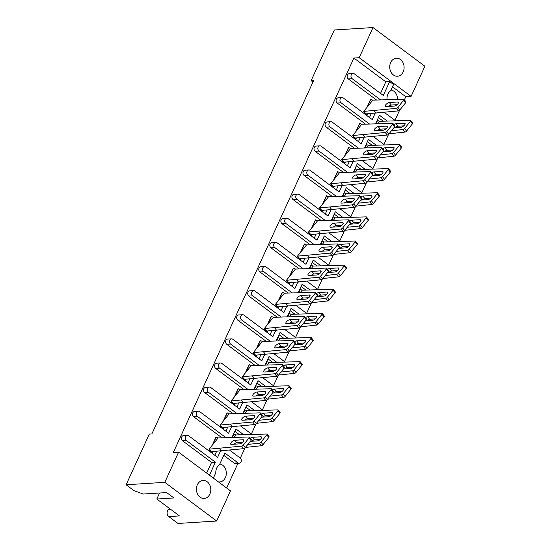 <?xml version="1.0" encoding="UTF-8"?>
<svg xmlns="http://www.w3.org/2000/svg" width="551" height="551" viewBox="0 0 551 551"><rect width="100%" height="100%" fill="white"/><g stroke="black" fill="none" stroke-linecap="round" stroke-linejoin="round"><path stroke-width="0.83" d="M169.687 508.628L168.758 509.282A4.229 3.361 86.4 0 0 167.532 510.798A4.229 3.361 86.4 0 0 168.813 516.604L177.994 523.45L216.674 521.026L164.79 482.339L178.593 452.178L230.483 490.865L216.674 521.026M219.821 463.983A9.023 7.177 -93.6 0 1 225.387 477.593A9.023 7.177 -93.6 0 1 219.697 481.939A9.023 7.177 -93.6 0 1 218.423 481.877M237.977 462.833A2.824 2.245 86.4 0 0 239.258 463.239L235.415 463.481A2.824 2.245 -93.6 0 1 234.134 463.074L237.977 462.833L224.829 453.039L219.505 464.672A9.023 7.177 86.4 0 0 216.722 468.026A9.023 7.177 86.4 0 0 215.799 472.765L213.354 478.096M197.354 484.777A9.023 7.177 86.4 0 0 197.554 494.068A9.023 7.177 86.4 0 0 204.173 498.448A9.023 7.177 86.4 0 0 209.862 494.102A9.023 7.177 86.4 0 0 209.669 484.811A9.023 7.177 86.4 0 0 203.043 480.431A9.023 7.177 86.4 0 0 197.354 484.777M390.659 62.559A9.023 7.177 86.4 0 0 390.859 71.85A9.023 7.177 86.4 0 0 397.478 76.231A9.023 7.177 86.4 0 0 403.167 71.885A9.023 7.177 86.4 0 0 402.974 62.6A9.023 7.177 86.4 0 0 396.348 58.213A9.023 7.177 86.4 0 0 390.659 62.559M395.99 104.752A9.023 7.177 -93.6 0 1 395.074 105.923M380.286 99.69L352.117 78.683A2.824 2.245 86.4 0 1 351.269 74.812A2.824 2.245 86.4 0 1 353.046 73.455A2.824 2.245 86.4 0 1 354.327 73.855L383.296 95.461L389.653 81.589L393.559 84.503L390.721 90.708A9.023 7.177 86.4 0 0 387.938 94.063A9.023 7.177 86.4 0 0 387.009 98.801L386.712 99.456M391.031 90.02A9.023 7.177 -93.6 0 1 397.533 99.297M168.813 516.604L179.481 515.929L156.815 499.027L173.889 497.959L166.657 492.566L143.177 494.04L134.024 490.665L126.11 484.763L164.79 482.339M126.11 484.763L149.307 434.098L151.862 433.933L313.691 80.48L311.129 80.639L312.982 82.023M311.129 80.639L334.326 29.974L373.006 27.55L424.89 66.237L411.087 96.397L359.197 57.71L373.006 27.55M232.267 437.225L233.982 434.036L235.89 434.973L234.099 437.198M243.315 413.098L245.023 409.91L246.931 410.846L245.14 413.071M254.362 388.972L256.07 385.783L257.978 386.719L256.187 388.944M265.41 364.845L267.118 361.656L269.026 362.592L267.235 364.817M276.45 340.718L278.165 337.529L280.073 338.466L278.283 340.69M287.498 316.591L289.213 313.402L291.121 314.339L289.323 316.563M298.546 292.464L300.254 289.275L302.162 290.212L300.371 292.436M309.593 268.337L311.301 265.148L313.209 266.092L311.418 268.316M320.641 244.217L322.349 241.021L324.257 241.965L322.466 244.189M331.681 220.09L333.396 216.894L335.304 217.838L333.513 220.063M342.729 195.963L344.437 192.767L346.345 193.711L344.554 195.936M353.776 171.836L355.485 168.64L357.392 169.584L355.602 171.809M364.824 147.709L366.532 144.514L368.44 145.457L366.649 147.682M375.865 123.582L377.58 120.387L379.487 121.33L377.697 123.555M378.413 117.577L383.138 121.103M367.372 141.703L372.09 145.23M356.325 165.83L361.043 169.35M345.277 189.957L350.002 193.477M334.23 214.084L338.955 217.604M323.182 238.211L327.907 241.731M312.142 262.338L316.859 265.858M301.094 286.465L305.812 289.984M290.046 310.592L294.771 314.111M278.999 334.719L283.724 338.238M267.958 358.846L272.676 362.365M256.911 382.973L261.629 386.492M245.863 407.099L250.588 410.619M234.816 431.226L239.54 434.746M223.768 455.353L234.134 463.074M226.647 488.007L237.949 463.322M240.326 458.129L244.995 447.935M251.373 434.002L256.043 423.809M262.421 409.875L267.083 399.689M273.468 385.748L278.131 375.562M284.516 361.621L289.179 351.435M295.556 337.494L300.226 327.308M306.604 313.367L311.274 303.181M317.651 289.241L322.314 279.054M328.699 265.114L333.362 254.927M339.74 240.987L344.409 230.8M350.787 216.86L355.457 206.673M361.835 192.74L366.498 182.546M372.882 168.613L377.545 158.419M383.93 144.486L388.593 134.292M394.971 120.359L399.64 110.166M404.372 99.827L405.791 96.728L392.498 86.817M375.665 123.582L379.474 115.262L386.981 120.862M364.617 147.709L368.426 139.389L375.934 144.989M353.577 171.836L357.385 163.516L364.886 169.116M342.529 195.963L346.338 187.643L353.838 193.236M331.482 220.09L335.29 211.77L342.798 217.363M320.434 244.217L324.243 235.897L331.75 241.49M309.393 268.344L313.202 260.024L320.703 265.616M298.346 292.471L302.155 284.151L309.655 289.743M287.298 316.598L291.107 308.278L298.614 313.87M276.251 340.725L280.06 332.405L287.567 337.997M265.203 364.852L269.012 356.531L276.519 362.124M254.163 388.978L257.971 380.658L265.472 386.251M243.115 413.105L246.924 404.785L254.424 410.378M232.067 437.232L235.876 428.912L243.384 434.505M369.473 117.515L371.271 113.582M369.239 123.817L341.069 102.81A2.824 2.245 86.4 0 1 340.222 98.939A2.824 2.245 86.4 0 1 341.999 97.582A2.824 2.245 86.4 0 1 343.28 97.982L372.256 119.588L375.114 113.341M380.514 93.388L385.81 81.83L389.653 81.589M209.635 450.876L212.335 452.688L209.766 450.594M212.156 445.38L215.985 437.005L218.148 437.928L209.105 449.161L209.89 450.863M220.682 426.75L223.382 428.561L220.813 426.467M223.196 421.253L227.033 412.878L229.195 413.801L220.152 425.035L220.937 426.736M231.73 402.629L234.423 404.434L231.861 402.34M234.244 397.126L238.08 388.751L240.243 389.674L231.2 400.908L231.985 402.609M242.771 378.503L245.47 380.307L242.901 378.213M245.291 372.999L249.121 364.624L251.29 365.554L242.247 376.781L243.025 378.482M253.818 354.376L256.518 356.18L253.949 354.086M256.339 348.873L260.168 340.497L262.331 341.427L253.288 352.654L254.073 354.355M264.866 330.249L267.566 332.053L264.997 329.959M267.387 324.746L271.216 316.37L273.379 317.3L264.335 328.527L265.121 330.228M275.913 306.122L278.613 307.926L276.044 305.833M278.427 300.619L282.264 292.244L284.426 293.173L275.383 304.4L276.168 306.101M286.954 281.995L289.654 283.799L287.085 281.706M289.475 276.492L293.311 268.123L295.474 269.046L286.43 280.273L287.216 281.974M298.001 257.868L300.701 259.673L298.132 257.579M300.522 252.365L304.352 243.997L306.521 244.919L297.478 256.146L298.256 257.847M309.049 233.741L311.749 235.546L309.18 233.452M311.57 228.238L315.399 219.87L317.562 220.793L308.519 232.019L309.304 233.72M320.097 209.614L322.796 211.419L320.227 209.325M322.61 204.111L326.447 195.743L328.61 196.666L319.566 207.899L320.351 209.6M331.144 185.487L333.837 187.292L331.275 185.198M333.658 179.984L337.494 171.616L339.657 172.539L330.614 183.772L331.399 185.473M342.185 161.36L344.885 163.165L342.316 161.071M344.706 155.857L348.535 147.489L350.705 148.412L341.661 159.645L342.44 161.347M353.232 137.233L355.932 139.038L353.363 136.944M355.753 131.73L359.583 123.362L361.745 124.285L352.702 135.518L353.487 137.22M364.28 113.107L366.98 114.911L364.411 112.817M366.801 107.603L370.63 99.235L372.793 100.158L363.75 111.392L364.535 113.093M352.117 78.683L348.273 78.924L376.443 99.931M348.273 78.924A2.824 2.245 -93.6 0 1 347.426 75.053A2.824 2.245 -93.6 0 1 349.203 73.696L353.046 73.455M385.81 81.83L353.907 58.041L173.303 452.509L178.593 452.178M206.666 473.109L211.556 462.427L182.588 440.821A2.824 2.245 -93.6 0 1 181.734 436.95A2.824 2.245 -93.6 0 1 183.511 435.593L187.354 435.352A2.824 2.245 86.4 0 0 185.577 436.716A2.824 2.245 86.4 0 0 186.424 440.58L215.4 462.186L211.556 462.427M214.828 455.284L216.626 451.359M231.516 426.991L228.651 433.231L199.682 411.631A2.824 2.245 86.4 0 0 198.401 411.225A2.824 2.245 86.4 0 0 196.624 412.589A2.824 2.245 86.4 0 0 197.472 416.453L193.628 416.694L221.798 437.701M193.628 416.694A2.824 2.245 -93.6 0 1 192.781 412.83A2.824 2.245 -93.6 0 1 194.558 411.466L198.401 411.225M225.876 431.157L227.673 427.232M242.557 402.864L239.699 409.104L210.73 387.505A2.824 2.245 86.4 0 0 209.449 387.098A2.824 2.245 86.4 0 0 207.672 388.462A2.824 2.245 86.4 0 0 208.519 392.326L204.676 392.567L232.846 413.574M204.676 392.567A2.824 2.245 -93.6 0 1 203.829 388.703A2.824 2.245 -93.6 0 1 205.606 387.339L209.449 387.098M236.916 407.031L238.721 403.105M253.605 378.737L250.746 384.984L221.771 363.378A2.824 2.245 86.4 0 0 220.49 362.978A2.824 2.245 86.4 0 0 218.713 364.335A2.824 2.245 86.4 0 0 219.567 368.206L215.723 368.44L243.893 389.447M215.723 368.44A2.824 2.245 -93.6 0 1 214.869 364.576A2.824 2.245 -93.6 0 1 216.653 363.212L220.49 362.978M247.964 382.904L249.761 378.978M264.652 354.61L261.794 360.857L232.818 339.251A2.824 2.245 86.4 0 0 231.537 338.851A2.824 2.245 86.4 0 0 229.76 340.208A2.824 2.245 86.4 0 0 230.614 344.079L226.771 344.32L254.941 365.32M226.771 344.32A2.824 2.245 -93.6 0 1 225.917 340.449A2.824 2.245 -93.6 0 1 227.694 339.092L231.537 338.851M259.011 358.777L260.809 354.851M275.7 330.483L272.841 336.73L243.866 315.124A2.824 2.245 86.4 0 0 242.585 314.724A2.824 2.245 86.4 0 0 240.808 316.081A2.824 2.245 86.4 0 0 241.655 319.952L237.812 320.193L265.988 341.193M237.812 320.193A2.824 2.245 -93.6 0 1 236.964 316.322A2.824 2.245 -93.6 0 1 238.741 314.965L242.585 314.724M270.059 334.65L271.857 330.724M286.74 306.356L283.882 312.603L254.913 290.997A2.824 2.245 86.4 0 0 253.632 290.597A2.824 2.245 86.4 0 0 251.855 291.954A2.824 2.245 86.4 0 0 252.702 295.825L248.859 296.066L277.029 317.066M248.859 296.066A2.824 2.245 -93.6 0 1 248.012 292.195A2.824 2.245 -93.6 0 1 249.789 290.838L253.632 290.597M281.1 310.523L282.904 306.597M297.788 282.229L294.93 288.476L265.961 266.87A2.824 2.245 86.4 0 0 264.68 266.47A2.824 2.245 86.4 0 0 262.896 267.827A2.824 2.245 86.4 0 0 263.75 271.698L259.907 271.939L288.077 292.939M259.907 271.939A2.824 2.245 -93.6 0 1 259.06 268.068A2.824 2.245 -93.6 0 1 260.837 266.712L264.68 266.47M292.147 286.396L293.945 282.47M308.835 258.102L305.977 264.349L277.001 242.743A2.824 2.245 86.4 0 0 275.72 242.344A2.824 2.245 86.4 0 0 273.943 243.7A2.824 2.245 86.4 0 0 274.797 247.571L270.954 247.812L299.124 268.812M270.954 247.812A2.824 2.245 -93.6 0 1 270.1 243.941A2.824 2.245 -93.6 0 1 271.884 242.585L275.72 242.344M303.195 262.276L304.992 258.343M319.883 233.975L317.025 240.222L288.049 218.616A2.824 2.245 86.4 0 0 286.768 218.217A2.824 2.245 86.4 0 0 284.991 219.573A2.824 2.245 86.4 0 0 285.838 223.444L282.002 223.685L310.172 244.692M282.002 223.685A2.824 2.245 -93.6 0 1 281.148 219.815A2.824 2.245 -93.6 0 1 282.925 218.458L286.768 218.217M314.242 238.149L316.04 234.216M330.931 209.848L328.072 216.095L299.097 194.489A2.824 2.245 86.4 0 0 297.815 194.09A2.824 2.245 86.4 0 0 296.039 195.447A2.824 2.245 86.4 0 0 296.886 199.317L293.042 199.558L321.212 220.565M293.042 199.558A2.824 2.245 -93.6 0 1 292.195 195.688A2.824 2.245 -93.6 0 1 293.972 194.331L297.815 194.09M325.29 214.022L327.087 210.089M341.971 185.721L339.113 191.968L310.144 170.362A2.824 2.245 86.4 0 0 308.863 169.963A2.824 2.245 86.4 0 0 307.086 171.32A2.824 2.245 86.4 0 0 307.933 175.19L304.09 175.432L332.26 196.438M304.09 175.432A2.824 2.245 -93.6 0 1 303.243 171.561A2.824 2.245 -93.6 0 1 305.02 170.204L308.863 169.963M336.33 189.895L338.135 185.963M353.019 161.595L350.16 167.841L321.192 146.235A2.824 2.245 86.4 0 0 319.911 145.836A2.824 2.245 86.4 0 0 318.127 147.193A2.824 2.245 86.4 0 0 318.981 151.064L315.138 151.305L343.307 172.311M315.138 151.305A2.824 2.245 -93.6 0 1 314.284 147.434A2.824 2.245 -93.6 0 1 316.067 146.077L319.911 145.836M347.378 165.768L349.176 161.836M364.066 137.468L361.208 143.715L332.232 122.108A2.824 2.245 86.4 0 0 330.951 121.709A2.824 2.245 86.4 0 0 329.174 123.066A2.824 2.245 86.4 0 0 330.028 126.937L326.185 127.178L354.355 148.185M326.185 127.178A2.824 2.245 -93.6 0 1 325.331 123.307A2.824 2.245 -93.6 0 1 327.108 121.95L330.951 121.709M358.425 141.641L360.223 137.709M341.069 102.81L337.226 103.051L365.403 124.058M337.226 103.051A2.824 2.245 -93.6 0 1 336.379 99.18A2.824 2.245 -93.6 0 1 338.156 97.823L341.999 97.582M187.354 435.352A2.824 2.245 86.4 0 1 188.635 435.758L217.611 457.358L220.469 451.117M209.449 475.182L215.4 462.186M395.219 120.6A2.824 2.245 86.4 0 0 394.826 120.235L384.316 112.404M330.028 126.937L358.198 147.944M318.981 151.064L347.151 172.07M307.933 175.19L336.103 196.197M296.886 199.317L325.056 220.324M285.838 223.444L314.015 244.451M274.797 247.571L302.967 268.571M263.75 271.698L291.92 292.698M252.702 295.825L280.872 316.825M241.655 319.952L269.825 340.952M230.614 344.079L258.784 365.079M219.567 368.206L247.736 389.206M208.519 392.326L236.689 413.333M197.472 416.453L225.641 437.46M239.258 463.239A2.824 2.245 86.4 0 0 241.035 461.883A2.824 2.245 86.4 0 0 240.181 458.012L229.671 450.174M251.614 434.25A2.824 2.245 86.4 0 0 251.228 433.885L240.718 426.047M262.662 410.123A2.824 2.245 86.4 0 0 262.276 409.758L251.766 401.92M273.709 385.996A2.824 2.245 86.4 0 0 273.324 385.631L262.813 377.793M284.757 361.869A2.824 2.245 86.4 0 0 284.364 361.504L273.854 353.666M295.804 337.742A2.824 2.245 86.4 0 0 295.412 337.377L284.901 329.539M306.845 313.615A2.824 2.245 86.4 0 0 306.459 313.25L295.949 305.412M317.893 289.489A2.824 2.245 86.4 0 0 317.507 289.123L306.997 281.285M328.94 265.362A2.824 2.245 86.4 0 0 328.554 264.997L318.044 257.159M339.988 241.235A2.824 2.245 86.4 0 0 339.595 240.87L329.085 233.032M351.028 217.108A2.824 2.245 86.4 0 0 350.643 216.743L340.132 208.905M362.076 192.981A2.824 2.245 86.4 0 0 361.69 192.616L351.18 184.785M373.123 168.854A2.824 2.245 86.4 0 0 372.738 168.489L362.227 160.658M384.171 144.727A2.824 2.245 86.4 0 0 383.778 144.362L373.268 136.531M353.907 58.041L359.197 57.71M405.791 96.728L411.087 96.397M156.815 499.027L159.57 493.014M249.066 437.9A1.412 0.565 -38.2 0 0 249.321 437.081L251.318 439.622A1.412 0.565 141.8 0 1 251.063 440.442L249.066 437.9L243.26 445.112L245.257 447.653A1.412 0.565 141.8 0 1 243.659 448.679L241.655 446.138L209.105 449.161L212.335 452.688L212.831 451.593M212.727 444.664L216.24 436.991M249.321 437.081A1.412 0.565 -38.2 0 0 249.031 436.977L218.148 437.928M243.032 439.753L234.664 440.283A2.962 1.178 -38.2 0 0 231.702 441.909A2.962 1.178 -38.2 0 0 230.683 444.168A2.962 1.178 -38.2 0 0 231.358 444.382L239.726 443.858A2.962 1.178 -38.2 0 0 242.688 442.226A2.962 1.178 -38.2 0 0 243.707 439.973A2.962 1.178 -38.2 0 0 243.032 439.753L243.756 440.683M241.655 446.138A1.412 0.565 -38.2 0 0 243.26 445.112M243.659 448.679L211.109 451.703M221.44 451.055L219.436 448.514M242.44 442.46L236.661 442.818A2.962 1.178 -38.2 0 0 233.955 444.216M245.257 447.653L251.063 440.442M232.522 437.225L233.982 434.036M267.056 434.126L269.06 436.667A1.412 0.565 141.8 0 1 268.805 437.487L266.801 434.946A1.412 0.565 -38.2 0 0 267.056 434.126A1.412 0.565 -38.2 0 0 266.767 434.023L235.89 434.973M250.333 441.351L257.462 440.903A2.962 1.178 -38.2 0 0 260.423 439.271A2.962 1.178 -38.2 0 0 261.443 437.019A2.962 1.178 -38.2 0 0 260.768 436.798L252.399 437.322A2.962 1.178 -38.2 0 0 250.257 438.272M266.801 434.946L260.995 442.157L262.999 444.698L268.805 437.487M262.999 444.698A1.412 0.565 141.8 0 1 261.394 445.725L259.39 443.183L247.867 444.416M259.39 443.183A1.412 0.565 -38.2 0 0 260.995 442.157M260.175 439.505L254.404 439.863A2.962 1.178 -38.2 0 0 251.69 441.261M261.394 445.725L245.443 447.426M260.106 413.773A1.412 0.565 -38.2 0 0 260.361 412.954L262.366 415.495A1.412 0.565 141.8 0 1 262.111 416.315L260.106 413.773L254.307 420.985L256.305 423.526A1.412 0.565 141.8 0 1 254.7 424.552L252.702 422.011L220.152 425.035L223.382 428.561L223.878 427.466M223.775 420.537L227.287 412.864M260.361 412.954A1.412 0.565 -38.2 0 0 260.079 412.851L229.195 413.801M254.073 415.626L245.712 416.157A2.962 1.178 -38.2 0 0 242.75 417.782A2.962 1.178 -38.2 0 0 241.731 420.041A2.962 1.178 -38.2 0 0 242.406 420.255L250.774 419.731A2.962 1.178 -38.2 0 0 253.729 418.099A2.962 1.178 -38.2 0 0 254.748 415.847A2.962 1.178 -38.2 0 0 254.073 415.626L254.803 416.556M252.702 422.011A1.412 0.565 -38.2 0 0 254.307 420.985M254.7 424.552L222.156 427.576M232.488 426.929L230.483 424.387M253.481 418.333L247.709 418.691A2.962 1.178 -38.2 0 0 245.002 420.096M256.305 423.526L262.111 416.315M271.154 389.647A1.412 0.565 -38.2 0 0 271.409 388.827L273.413 391.368A1.412 0.565 141.8 0 1 273.158 392.188L271.154 389.647L265.348 396.858L267.352 399.399A1.412 0.565 141.8 0 1 265.747 400.425L263.743 397.884L231.2 400.908L234.423 404.434L234.926 403.339M234.822 396.41L238.335 388.737M271.409 388.827A1.412 0.565 -38.2 0 0 271.126 388.724L240.243 389.674M265.121 391.499L256.752 392.03A2.962 1.178 -38.2 0 0 253.797 393.655A2.962 1.178 -38.2 0 0 252.778 395.914A2.962 1.178 -38.2 0 0 253.453 396.128L261.821 395.604A2.962 1.178 -38.2 0 0 264.776 393.972A2.962 1.178 -38.2 0 0 265.796 391.72A2.962 1.178 -38.2 0 0 265.121 391.499L265.851 392.429M263.743 397.884A1.412 0.565 -38.2 0 0 265.348 396.858M265.747 400.425L233.204 403.449M243.535 402.802L241.531 400.26M264.528 394.206L258.756 394.564A2.962 1.178 -38.2 0 0 256.05 395.969M267.352 399.399L273.158 392.188M282.202 365.52A1.412 0.565 -38.2 0 0 282.456 364.7L284.461 367.242A1.412 0.565 141.8 0 1 284.206 368.061L282.202 365.52L276.395 372.731L278.4 375.272A1.412 0.565 141.8 0 1 276.795 376.299L274.791 373.757L242.247 376.781L245.47 380.307L245.973 379.212M245.87 372.283L249.383 364.61M282.456 364.7A1.412 0.565 -38.2 0 0 282.167 364.597L251.29 365.554M276.168 367.379L267.8 367.903A2.962 1.178 -38.2 0 0 264.845 369.528A2.962 1.178 -38.2 0 0 263.826 371.787A2.962 1.178 -38.2 0 0 264.501 372.001L272.869 371.477A2.962 1.178 -38.2 0 0 275.824 369.845A2.962 1.178 -38.2 0 0 276.843 367.593A2.962 1.178 -38.2 0 0 276.168 367.379L276.898 368.302M274.791 373.757A1.412 0.565 -38.2 0 0 276.395 372.731M276.795 376.299L244.245 379.322M254.576 378.675L252.578 376.133M275.576 370.079L269.804 370.437A2.962 1.178 -38.2 0 0 267.09 371.842M278.4 375.272L284.206 368.061M293.249 341.393A1.412 0.565 -38.2 0 0 293.504 340.573L295.501 343.115A1.412 0.565 141.8 0 1 295.253 343.934L293.249 341.393L287.443 348.604L289.447 351.145A1.412 0.565 141.8 0 1 287.842 352.172L285.838 349.63L253.288 352.654L256.518 356.18L257.014 355.085M256.911 348.156L260.423 340.484M293.504 340.573A1.412 0.565 -38.2 0 0 293.215 340.47L262.331 341.427M287.216 343.252L278.847 343.776A2.962 1.178 -38.2 0 0 275.893 345.401A2.962 1.178 -38.2 0 0 274.866 347.66A2.962 1.178 -38.2 0 0 275.541 347.874L283.91 347.35A2.962 1.178 -38.2 0 0 286.871 345.718A2.962 1.178 -38.2 0 0 287.891 343.466A2.962 1.178 -38.2 0 0 287.216 343.252L287.946 344.175M285.838 349.63A1.412 0.565 -38.2 0 0 287.443 348.604M287.842 352.172L255.292 355.195M265.623 354.548L263.619 352.006M286.623 345.952L280.852 346.317A2.962 1.178 -38.2 0 0 278.138 347.715M289.447 351.145L295.253 343.934M304.297 317.266A1.412 0.565 -38.2 0 0 304.545 316.446L306.549 318.988A1.412 0.565 141.8 0 1 306.294 319.807L304.297 317.266L298.49 324.477L300.488 327.019A1.412 0.565 141.8 0 1 298.89 328.045L296.886 325.503L264.335 328.527L267.566 332.053L268.061 330.958M267.958 324.029L271.471 316.357M304.545 316.446A1.412 0.565 -38.2 0 0 304.262 316.343L273.379 317.3M298.263 319.125L289.895 319.649A2.962 1.178 -38.2 0 0 286.933 321.274A2.962 1.178 -38.2 0 0 285.914 323.533A2.962 1.178 -38.2 0 0 286.589 323.747L294.957 323.223A2.962 1.178 -38.2 0 0 297.912 321.598A2.962 1.178 -38.2 0 0 298.938 319.339A2.962 1.178 -38.2 0 0 298.263 319.125L298.986 320.048M296.886 325.503A1.412 0.565 -38.2 0 0 298.49 324.477M298.89 328.045L266.34 331.068M276.671 330.421L274.667 327.879M297.664 321.825L291.892 322.19A2.962 1.178 -38.2 0 0 289.185 323.589M300.488 327.019L306.294 319.807M315.337 293.139A1.412 0.565 -38.2 0 0 315.592 292.319L317.596 294.861A1.412 0.565 141.8 0 1 317.342 295.68L315.337 293.139L309.531 300.35L311.535 302.892A1.412 0.565 141.8 0 1 309.931 303.918L307.933 301.376L275.383 304.4L278.613 307.926L279.109 306.831M279.006 299.902L282.518 292.23M315.592 292.319A1.412 0.565 -38.2 0 0 315.31 292.216L284.426 293.173M309.304 294.999L300.936 295.522A2.962 1.178 -38.2 0 0 297.981 297.147A2.962 1.178 -38.2 0 0 296.961 299.407A2.962 1.178 -38.2 0 0 297.636 299.62L306.005 299.097A2.962 1.178 -38.2 0 0 308.959 297.471A2.962 1.178 -38.2 0 0 309.979 295.212A2.962 1.178 -38.2 0 0 309.304 294.999L310.034 295.921M307.933 301.376A1.412 0.565 -38.2 0 0 309.531 300.35M309.931 303.918L277.387 306.941M287.718 306.294L285.714 303.753M308.712 297.698L302.94 298.063A2.962 1.178 -38.2 0 0 300.233 299.462M311.535 302.892L317.342 295.68M326.385 269.019A1.412 0.565 -38.2 0 0 326.64 268.199L328.644 270.734A1.412 0.565 141.8 0 1 328.389 271.553L326.385 269.019L320.579 276.223L322.583 278.765A1.412 0.565 141.8 0 1 320.978 279.791L318.974 277.256L286.43 280.273L289.654 283.799L290.157 282.704M290.053 275.775L293.566 268.103M326.64 268.199A1.412 0.565 -38.2 0 0 326.35 268.089L295.474 269.046M320.351 270.872L311.983 271.395A2.962 1.178 -38.2 0 0 309.028 273.027A2.962 1.178 -38.2 0 0 308.009 275.28A2.962 1.178 -38.2 0 0 308.684 275.493L317.052 274.97A2.962 1.178 -38.2 0 0 320.007 273.344A2.962 1.178 -38.2 0 0 321.026 271.085A2.962 1.178 -38.2 0 0 320.351 270.872L321.081 271.795M318.974 277.256A1.412 0.565 -38.2 0 0 320.579 276.223M320.978 279.791L288.428 282.815M298.766 282.167L296.762 279.626M319.759 273.571L313.987 273.937A2.962 1.178 -38.2 0 0 311.281 275.335M322.583 278.765L328.389 271.553M337.432 244.892A1.412 0.565 -38.2 0 0 337.687 244.072L339.685 246.607A1.412 0.565 141.8 0 1 339.437 247.427L337.432 244.892L331.626 252.096L333.63 254.638A1.412 0.565 141.8 0 1 332.026 255.664L330.021 253.129L297.478 256.146L300.701 259.673L301.204 258.584M301.101 251.649L304.613 243.976M337.687 244.072A1.412 0.565 -38.2 0 0 337.398 243.962L306.521 244.919M331.399 246.745L323.031 247.268A2.962 1.178 -38.2 0 0 320.076 248.9A2.962 1.178 -38.2 0 0 319.057 251.153A2.962 1.178 -38.2 0 0 319.725 251.366L328.093 250.843A2.962 1.178 -38.2 0 0 331.055 249.217A2.962 1.178 -38.2 0 0 332.074 246.958A2.962 1.178 -38.2 0 0 331.399 246.745L332.129 247.668M330.021 253.129A1.412 0.565 -38.2 0 0 331.626 252.096M332.026 255.664L299.475 258.688M309.807 258.04L307.809 255.499M330.807 249.445L325.035 249.81A2.962 1.178 -38.2 0 0 322.321 251.208M333.63 254.638L339.437 247.427M243.563 413.098L245.023 409.91M278.103 409.999L280.101 412.541A1.412 0.565 141.8 0 1 279.846 413.36L277.849 410.819A1.412 0.565 -38.2 0 0 278.103 409.999A1.412 0.565 -38.2 0 0 277.814 409.896L246.931 410.846M261.381 417.224L268.509 416.776A2.962 1.178 -38.2 0 0 271.471 415.144A2.962 1.178 -38.2 0 0 272.49 412.892A2.962 1.178 -38.2 0 0 271.815 412.671L263.447 413.195A2.962 1.178 -38.2 0 0 261.298 414.145M277.849 410.819L272.042 418.03L274.047 420.571L279.846 413.36M274.047 420.571A1.412 0.565 141.8 0 1 272.442 421.598L270.438 419.056L258.915 420.289M270.438 419.056A1.412 0.565 -38.2 0 0 272.042 418.03M271.223 415.378L265.451 415.736A2.962 1.178 -38.2 0 0 262.737 417.135M272.442 421.598L256.484 423.306M254.61 388.972L256.07 385.783M289.144 385.872L291.148 388.414A1.412 0.565 141.8 0 1 290.894 389.233L288.896 386.692A1.412 0.565 -38.2 0 0 289.144 385.872A1.412 0.565 -38.2 0 0 288.862 385.769L257.978 386.719M272.428 393.097L279.557 392.649A2.962 1.178 -38.2 0 0 282.511 391.017A2.962 1.178 -38.2 0 0 283.538 388.765A2.962 1.178 -38.2 0 0 282.863 388.545L274.494 389.068A2.962 1.178 -38.2 0 0 272.346 390.018M288.896 386.692L283.09 393.903L285.087 396.445L290.894 389.233M285.087 396.445A1.412 0.565 141.8 0 1 283.49 397.471L281.485 394.929L269.956 396.162M281.485 394.929A1.412 0.565 -38.2 0 0 283.09 393.903M282.264 391.251L276.492 391.609A2.962 1.178 -38.2 0 0 273.785 393.008M283.49 397.471L267.531 399.179M265.658 364.845L267.118 361.656M300.192 361.745L302.196 364.287A1.412 0.565 141.8 0 1 301.941 365.106L299.937 362.565A1.412 0.565 -38.2 0 0 300.192 361.745A1.412 0.565 -38.2 0 0 299.909 361.642L269.026 362.592M283.476 368.97L290.604 368.523A2.962 1.178 -38.2 0 0 293.559 366.89A2.962 1.178 -38.2 0 0 294.578 364.638A2.962 1.178 -38.2 0 0 293.903 364.418L285.535 364.948A2.962 1.178 -38.2 0 0 283.393 365.892M299.937 362.565L294.131 369.776L296.135 372.318L301.941 365.106M296.135 372.318A1.412 0.565 141.8 0 1 294.53 373.344L292.533 370.802L281.003 372.035M292.533 370.802A1.412 0.565 -38.2 0 0 294.131 369.776M293.311 367.124L287.539 367.483A2.962 1.178 -38.2 0 0 284.833 368.881M294.53 373.344L278.579 375.052M276.705 340.718L278.165 337.529M311.239 337.618L313.243 340.16A1.412 0.565 141.8 0 1 312.989 340.979L310.984 338.438A1.412 0.565 -38.2 0 0 311.239 337.618A1.412 0.565 -38.2 0 0 310.95 337.515L280.073 338.466M294.516 344.843L301.652 344.396A2.962 1.178 -38.2 0 0 304.607 342.763A2.962 1.178 -38.2 0 0 305.626 340.511A2.962 1.178 -38.2 0 0 304.951 340.291L296.583 340.821A2.962 1.178 -38.2 0 0 294.441 341.765M310.984 338.438L305.178 345.649L307.183 348.191L312.989 340.979M307.183 348.191A1.412 0.565 141.8 0 1 305.578 349.217L303.573 346.675L292.051 347.908M303.573 346.675A1.412 0.565 -38.2 0 0 305.178 345.649M304.359 342.998L298.587 343.356A2.962 1.178 -38.2 0 0 295.88 344.761M305.578 349.217L289.626 350.925M287.753 316.591L289.213 313.402M322.287 313.491L324.284 316.033A1.412 0.565 141.8 0 1 324.036 316.853L322.032 314.311A1.412 0.565 -38.2 0 0 322.287 313.491A1.412 0.565 -38.2 0 0 321.998 313.388L291.121 314.339M305.564 320.716L312.692 320.269A2.962 1.178 -38.2 0 0 315.654 318.636A2.962 1.178 -38.2 0 0 316.673 316.384A2.962 1.178 -38.2 0 0 315.998 316.164L307.63 316.694A2.962 1.178 -38.2 0 0 305.481 317.638M322.032 314.311L316.226 321.522L318.23 324.064L324.036 316.853M318.23 324.064A1.412 0.565 141.8 0 1 316.625 325.09L314.621 322.549L303.098 323.781M314.621 322.549A1.412 0.565 -38.2 0 0 316.226 321.522M315.406 318.871L309.634 319.229A2.962 1.178 -38.2 0 0 306.921 320.634M316.625 325.09L300.667 326.798M298.794 292.464L300.254 289.275M333.327 289.365L335.332 291.906A1.412 0.565 141.8 0 1 335.077 292.726L333.079 290.184A1.412 0.565 -38.2 0 0 333.327 289.365A1.412 0.565 -38.2 0 0 333.045 289.261L302.162 290.212M316.611 296.59L323.74 296.142A2.962 1.178 -38.2 0 0 326.702 294.51A2.962 1.178 -38.2 0 0 327.721 292.257A2.962 1.178 -38.2 0 0 327.046 292.044L318.678 292.567A2.962 1.178 -38.2 0 0 316.529 293.511M333.079 290.184L327.273 297.395L329.271 299.937L335.077 292.726M329.271 299.937A1.412 0.565 141.8 0 1 327.673 300.963L325.669 298.422L314.139 299.654M325.669 298.422A1.412 0.565 -38.2 0 0 327.273 297.395M326.454 294.744L320.675 295.102A2.962 1.178 -38.2 0 0 317.968 296.507M327.673 300.963L311.714 302.671M309.841 268.337L311.301 265.148M344.375 265.238L346.379 267.779A1.412 0.565 141.8 0 1 346.124 268.599L344.12 266.057A1.412 0.565 -38.2 0 0 344.375 265.238A1.412 0.565 -38.2 0 0 344.093 265.134L313.209 266.092M327.659 272.463L334.788 272.015A2.962 1.178 -38.2 0 0 337.742 270.383A2.962 1.178 -38.2 0 0 338.762 268.13A2.962 1.178 -38.2 0 0 338.087 267.917L329.725 268.44A2.962 1.178 -38.2 0 0 327.576 269.384M344.12 266.057L338.314 273.268L340.318 275.81L346.124 268.599M340.318 275.81A1.412 0.565 141.8 0 1 338.713 276.836L336.716 274.295L325.186 275.528M336.716 274.295A1.412 0.565 -38.2 0 0 338.314 273.268M337.494 270.617L331.723 270.975A2.962 1.178 -38.2 0 0 329.016 272.38M338.713 276.836L322.762 278.544M348.48 220.765A1.412 0.565 -38.2 0 0 348.735 219.945L350.732 222.48A1.412 0.565 141.8 0 1 350.477 223.3L348.48 220.765L342.674 227.976L344.671 230.511A1.412 0.565 141.8 0 1 343.073 231.537L341.069 229.002L308.519 232.019L311.749 235.546L312.245 234.457M312.142 227.522L315.654 219.849M348.735 219.945A1.412 0.565 -38.2 0 0 348.446 219.835L317.562 220.793M342.446 222.618L334.078 223.141A2.962 1.178 -38.2 0 0 331.117 224.774A2.962 1.178 -38.2 0 0 330.097 227.026A2.962 1.178 -38.2 0 0 330.772 227.246L339.14 226.716A2.962 1.178 -38.2 0 0 342.102 225.09A2.962 1.178 -38.2 0 0 343.121 222.831A2.962 1.178 -38.2 0 0 342.446 222.618L343.17 223.541M341.069 229.002A1.412 0.565 -38.2 0 0 342.674 227.976M343.073 231.537L310.523 234.561M320.854 233.913L318.85 231.372M341.854 225.318L336.076 225.683A2.962 1.178 -38.2 0 0 333.369 227.081M344.671 230.511L350.477 223.3M359.521 196.638A1.412 0.565 -38.2 0 0 359.775 195.819L361.78 198.353A1.412 0.565 141.8 0 1 361.525 199.173L359.521 196.638L353.721 203.849L355.719 206.384A1.412 0.565 141.8 0 1 354.114 207.41L352.117 204.876L319.566 207.899L322.796 211.419L323.292 210.33M323.189 203.395L326.702 195.722M359.775 195.819A1.412 0.565 -38.2 0 0 359.493 195.708L328.61 196.666M353.494 198.491L345.126 199.014A2.962 1.178 -38.2 0 0 342.164 200.647A2.962 1.178 -38.2 0 0 341.145 202.899A2.962 1.178 -38.2 0 0 341.82 203.119L350.188 202.589A2.962 1.178 -38.2 0 0 353.143 200.963A2.962 1.178 -38.2 0 0 354.162 198.704A2.962 1.178 -38.2 0 0 353.494 198.491L354.217 199.414M352.117 204.876A1.412 0.565 -38.2 0 0 353.721 203.849M354.114 207.41L321.57 210.434M331.902 209.786L329.897 207.245M352.895 201.191L347.123 201.556A2.962 1.178 -38.2 0 0 344.416 202.954M355.719 206.384L361.525 199.173M370.568 172.511A1.412 0.565 -38.2 0 0 370.823 171.692L372.827 174.226A1.412 0.565 141.8 0 1 372.572 175.046L370.568 172.511L364.762 179.722L366.766 182.257A1.412 0.565 141.8 0 1 365.161 183.283L363.157 180.749L330.614 183.772L333.837 187.292L334.34 186.204M334.237 179.268L337.749 171.595M370.823 171.692A1.412 0.565 -38.2 0 0 370.541 171.581L339.657 172.539M364.535 174.364L356.166 174.887A2.962 1.178 -38.2 0 0 353.212 176.52A2.962 1.178 -38.2 0 0 352.192 178.772A2.962 1.178 -38.2 0 0 352.867 178.992L361.236 178.462A2.962 1.178 -38.2 0 0 364.19 176.837A2.962 1.178 -38.2 0 0 365.21 174.577A2.962 1.178 -38.2 0 0 364.535 174.364L365.265 175.287M363.157 180.749A1.412 0.565 -38.2 0 0 364.762 179.722M365.161 183.283L332.618 186.307M342.949 185.659L340.945 183.125M363.942 177.064L358.171 177.429A2.962 1.178 -38.2 0 0 355.464 178.827M366.766 182.257L372.572 175.046M320.889 244.21L322.349 241.021M355.423 241.111L357.427 243.652A1.412 0.565 141.8 0 1 357.172 244.472L355.168 241.93A1.412 0.565 -38.2 0 0 355.423 241.111A1.412 0.565 -38.2 0 0 355.14 241.007L324.257 241.965M338.707 248.336L345.835 247.888A2.962 1.178 -38.2 0 0 348.79 246.263A2.962 1.178 -38.2 0 0 349.809 244.003A2.962 1.178 -38.2 0 0 349.134 243.79L340.766 244.313A2.962 1.178 -38.2 0 0 338.624 245.257M355.168 241.93L349.362 249.142L351.366 251.683L357.172 244.472M351.366 251.683A1.412 0.565 141.8 0 1 349.761 252.709L347.757 250.168L336.234 251.401M347.757 250.168A1.412 0.565 -38.2 0 0 349.362 249.142M348.542 246.49L342.77 246.855A2.962 1.178 -38.2 0 0 340.063 248.253M349.761 252.709L333.81 254.417M331.936 220.083L333.396 216.894M366.47 216.984L368.474 219.525A1.412 0.565 141.8 0 1 368.22 220.345L366.215 217.803A1.412 0.565 -38.2 0 0 366.47 216.984A1.412 0.565 -38.2 0 0 366.181 216.88L335.304 217.838M349.747 224.209L356.876 223.761A2.962 1.178 -38.2 0 0 359.837 222.136A2.962 1.178 -38.2 0 0 360.857 219.877A2.962 1.178 -38.2 0 0 360.182 219.663L351.813 220.186A2.962 1.178 -38.2 0 0 349.671 221.13M366.215 217.803L360.409 225.015L362.413 227.556L368.22 220.345M362.413 227.556A1.412 0.565 141.8 0 1 360.809 228.582L358.804 226.041L347.282 227.274M358.804 226.041A1.412 0.565 -38.2 0 0 360.409 225.015M359.589 222.363L353.818 222.728A2.962 1.178 -38.2 0 0 351.104 224.126M360.809 228.582L344.857 230.29M342.977 195.956L344.437 192.767M377.518 192.864L379.515 195.398A1.412 0.565 141.8 0 1 379.26 196.218L377.263 193.683A1.412 0.565 -38.2 0 0 377.518 192.864A1.412 0.565 -38.2 0 0 377.228 192.754L346.345 193.711M360.795 200.082L367.923 199.634A2.962 1.178 -38.2 0 0 370.885 198.009A2.962 1.178 -38.2 0 0 371.904 195.75A2.962 1.178 -38.2 0 0 371.229 195.536L362.861 196.06A2.962 1.178 -38.2 0 0 360.712 197.003M377.263 193.683L371.457 200.888L373.461 203.429L379.26 196.218M373.461 203.429A1.412 0.565 141.8 0 1 371.856 204.455L369.852 201.921L358.329 203.147M369.852 201.921A1.412 0.565 -38.2 0 0 371.457 200.888M370.637 198.236L364.865 198.601A2.962 1.178 -38.2 0 0 362.152 199.999M371.856 204.455L355.898 206.164M381.616 148.384A1.412 0.565 -38.2 0 0 381.871 147.565L383.875 150.106A1.412 0.565 141.8 0 1 383.62 150.926L381.616 148.384L375.81 155.596L377.814 158.13A1.412 0.565 141.8 0 1 376.209 159.163L374.205 156.622L341.661 159.645L344.885 163.165L345.387 162.077M345.284 155.141L348.797 147.468M381.871 147.565A1.412 0.565 -38.2 0 0 381.581 147.461L350.705 148.412M375.582 150.237L367.214 150.76A2.962 1.178 -38.2 0 0 364.259 152.393A2.962 1.178 -38.2 0 0 363.24 154.645A2.962 1.178 -38.2 0 0 363.915 154.865L372.283 154.335A2.962 1.178 -38.2 0 0 375.238 152.71A2.962 1.178 -38.2 0 0 376.257 150.457A2.962 1.178 -38.2 0 0 375.582 150.237L376.312 151.16M374.205 156.622A1.412 0.565 -38.2 0 0 375.81 155.596M376.209 159.163L343.659 162.18M353.99 161.533L351.993 158.998M374.99 152.937L369.218 153.302A2.962 1.178 -38.2 0 0 366.505 154.7M377.814 158.13L383.62 150.926M392.663 124.257A1.412 0.565 -38.2 0 0 392.918 123.438L394.915 125.979A1.412 0.565 141.8 0 1 394.668 126.799L392.663 124.257L386.857 131.469L388.861 134.003A1.412 0.565 141.8 0 1 387.257 135.036L385.252 132.495L352.702 135.518L355.932 139.038L356.428 137.95M356.325 131.014L359.837 123.341M392.918 123.438A1.412 0.565 -38.2 0 0 392.629 123.334L361.745 124.285M386.63 126.11L378.262 126.634A2.962 1.178 -38.2 0 0 375.307 128.266A2.962 1.178 -38.2 0 0 374.281 130.518A2.962 1.178 -38.2 0 0 374.955 130.739L383.324 130.215A2.962 1.178 -38.2 0 0 386.285 128.583A2.962 1.178 -38.2 0 0 387.305 126.331A2.962 1.178 -38.2 0 0 386.63 126.11L387.36 127.033M385.252 132.495A1.412 0.565 -38.2 0 0 386.857 131.469M387.257 135.036L354.706 138.053M365.037 137.406L363.033 134.871M386.037 128.81L380.266 129.175A2.962 1.178 -38.2 0 0 377.552 130.573M388.861 134.003L394.668 126.799M403.711 100.13A1.412 0.565 -38.2 0 0 403.959 99.311L405.963 101.852A1.412 0.565 141.8 0 1 405.708 102.672L403.711 100.13L397.905 107.342L399.902 109.883A1.412 0.565 141.8 0 1 398.304 110.909L396.3 108.368L363.75 111.392L366.98 114.911L367.476 113.823M367.372 106.887L370.885 99.221M403.959 99.311A1.412 0.565 -38.2 0 0 403.676 99.208L372.793 100.158M397.677 101.983L389.309 102.507A2.962 1.178 -38.2 0 0 386.347 104.139A2.962 1.178 -38.2 0 0 385.328 106.391A2.962 1.178 -38.2 0 0 386.003 106.612L394.371 106.088A2.962 1.178 -38.2 0 0 397.326 104.456A2.962 1.178 -38.2 0 0 398.352 102.204A2.962 1.178 -38.2 0 0 397.677 101.983L398.401 102.906M396.3 108.368A1.412 0.565 -38.2 0 0 397.905 107.342M398.304 110.909L365.754 113.926M376.085 113.279L374.081 110.744M397.078 104.683L391.306 105.048A2.962 1.178 -38.2 0 0 388.6 106.446M399.902 109.883L405.708 102.672M354.024 171.829L355.485 168.64M388.558 168.737L390.563 171.271A1.412 0.565 141.8 0 1 390.308 172.091L388.31 169.556A1.412 0.565 -38.2 0 0 388.558 168.737A1.412 0.565 -38.2 0 0 388.276 168.627L357.392 169.584M371.842 175.955L378.971 175.507A2.962 1.178 -38.2 0 0 381.926 173.882A2.962 1.178 -38.2 0 0 382.952 171.623A2.962 1.178 -38.2 0 0 382.277 171.409L373.909 171.933A2.962 1.178 -38.2 0 0 371.76 172.876M388.31 169.556L382.504 176.761L384.502 179.302L390.308 172.091M384.502 179.302A1.412 0.565 141.8 0 1 382.904 180.329L380.899 177.794L369.37 179.02M380.899 177.794A1.412 0.565 -38.2 0 0 382.504 176.761M381.678 174.109L375.906 174.474A2.962 1.178 -38.2 0 0 373.199 175.872M382.904 180.329L366.945 182.037M365.072 147.702L366.532 144.514M399.606 144.61L401.61 147.145A1.412 0.565 141.8 0 1 401.355 147.964L399.351 145.43A1.412 0.565 -38.2 0 0 399.606 144.61A1.412 0.565 -38.2 0 0 399.323 144.5L368.44 145.457M382.89 151.828L390.018 151.38A2.962 1.178 -38.2 0 0 392.973 149.755A2.962 1.178 -38.2 0 0 393.993 147.496A2.962 1.178 -38.2 0 0 393.318 147.282L384.949 147.806A2.962 1.178 -38.2 0 0 382.807 148.749M399.351 145.43L393.545 152.634L395.549 155.175L401.355 147.964M395.549 155.175A1.412 0.565 141.8 0 1 393.944 156.202L391.947 153.667L380.417 154.9M391.947 153.667A1.412 0.565 -38.2 0 0 393.545 152.634M392.725 149.982L386.954 150.347A2.962 1.178 -38.2 0 0 384.247 151.745M393.944 156.202L377.993 157.91M376.119 123.576L377.58 120.387M410.653 120.483L412.658 123.018A1.412 0.565 141.8 0 1 412.403 123.837L410.399 121.303A1.412 0.565 -38.2 0 0 410.653 120.483A1.412 0.565 -38.2 0 0 410.364 120.373L379.487 121.33M393.931 127.701L401.066 127.253A2.962 1.178 -38.2 0 0 404.021 125.628A2.962 1.178 -38.2 0 0 405.04 123.369A2.962 1.178 -38.2 0 0 404.365 123.155L395.997 123.679A2.962 1.178 -38.2 0 0 393.855 124.622M410.399 121.303L404.592 128.514L406.597 131.048L412.403 123.837M406.597 131.048A1.412 0.565 141.8 0 1 404.992 132.075L402.988 129.54L391.465 130.773M402.988 129.54A1.412 0.565 -38.2 0 0 404.592 128.514M403.773 125.855L398.001 126.22A2.962 1.178 -38.2 0 0 395.294 127.618M404.992 132.075L389.04 133.783M186.424 440.58L182.588 440.821M170.424 509.172L168.758 509.282M236.661 442.818L234.664 440.283M261.498 437.721L260.768 436.798M254.404 439.863L252.399 437.322M247.709 418.691L245.712 416.157M258.756 394.564L256.752 392.03M269.804 370.437L267.8 367.903M280.852 346.317L278.847 343.776M291.892 322.19L289.895 319.649M302.94 298.063L300.936 295.522M313.987 273.937L311.983 271.395M325.035 249.81L323.031 247.268M272.545 413.594L271.815 412.671M265.451 415.736L263.447 413.195M283.586 389.474L282.863 388.545M276.492 391.609L274.494 389.068M294.633 365.347L293.903 364.418M287.539 367.483L285.535 364.948M305.681 341.221L304.951 340.291M298.587 343.356L296.583 340.821M316.729 317.094L315.998 316.164M309.634 319.229L307.63 316.694M327.769 292.967L327.046 292.044M320.675 295.102L318.678 292.567M338.817 268.84L338.087 267.917M331.723 270.975L329.725 268.44M336.076 225.683L334.078 223.141M347.123 201.556L345.126 199.014M358.171 177.429L356.166 174.887M349.864 244.713L349.134 243.79M342.77 246.855L340.766 244.313M360.912 220.586L360.182 219.663M353.818 222.728L351.813 220.186M371.959 196.459L371.229 195.536M364.865 198.601L362.861 196.06M369.218 153.302L367.214 150.76M380.266 129.175L378.262 126.634M391.306 105.048L389.309 102.507M383 172.332L382.277 171.409M375.906 174.474L373.909 171.933M394.048 148.205L393.318 147.282M386.954 150.347L384.949 147.806M405.095 124.078L404.365 123.155M398.001 126.22L395.997 123.679"/></g></svg>
